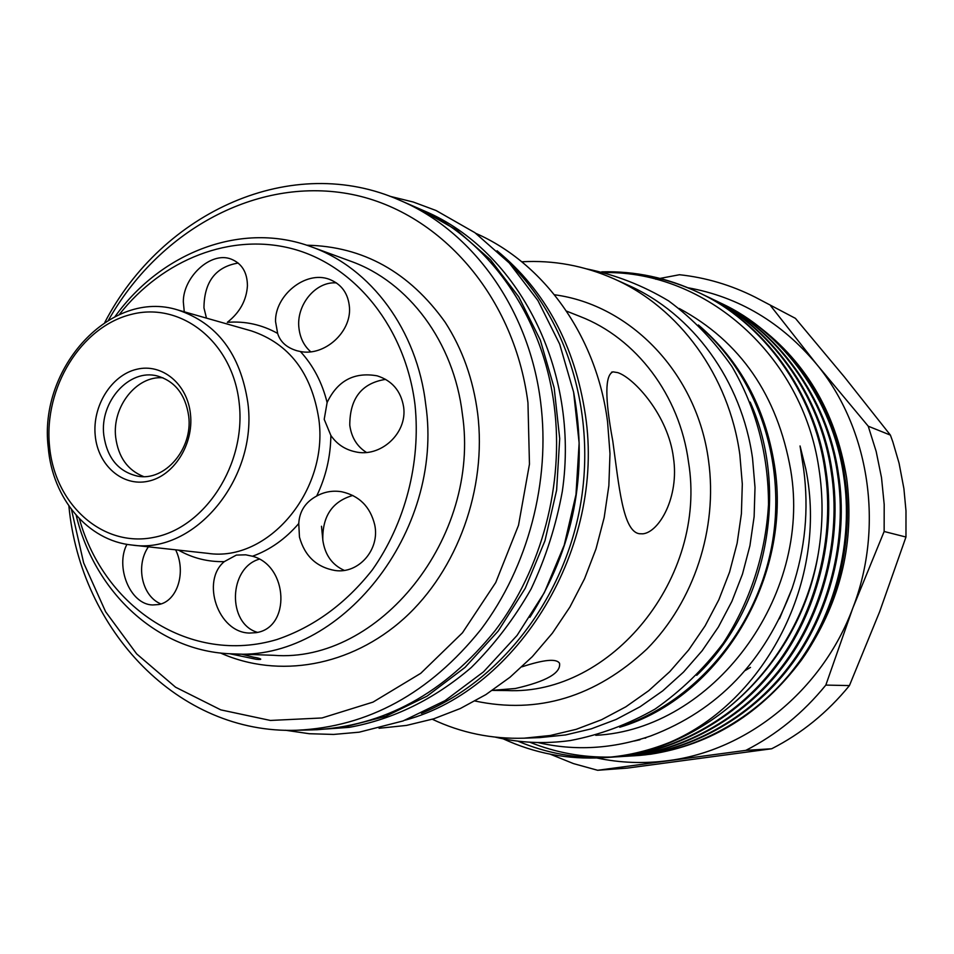 <?xml version="1.0" encoding="UTF-8"?>
<svg xmlns="http://www.w3.org/2000/svg" width="954" height="954" viewBox="0 0 954 954"><rect width="100%" height="100%" fill="white"/><g stroke="black" fill="none" stroke-linecap="round" stroke-linejoin="round"><path stroke-width="1.43" d="M529.887 617.321C573.759 548.252 588.379 473.47 573.771 392.965M421.418 713.318C498.203 682.241 561.274 602.964 579.412 510.533C597.431 418.079 568.87 320.89 509.46 263.173M126.942 544.329C115.076 566.497 129.911 604.514 152.64 604.967L158.722 604.538C177.372 601.211 186.543 572.102 175.643 549.826M403.625 406.964C400.954 390.985 392.118 380.61 377.14 375.828C354.208 371.798 337.537 380.694 327.115 402.528L324.205 419.343L330.871 435.465C336.786 444.063 344.847 449.477 355.043 451.731C380.157 458.051 407.549 433.533 403.625 406.964M79.349 518.714C104.26 608.33 190.991 665.2 276.958 639.526C313.771 626.993 345.551 603.81 372.298 569.943C405.164 523.388 420.905 462.845 415.05 405.14C405.784 328.319 355.818 266.214 293.641 249.101C231.333 232.037 162.585 259.297 119.274 314.57M277.65 333.423C280.237 341.902 286.677 347.685 296.992 350.762L300.415 351.537C324.396 356.367 351.251 332.35 349.486 307.653C348.365 293.605 341.627 284.149 329.237 279.272C305.328 270.244 274.776 295.752 275.551 321.605L277.65 333.423C261.849 324.634 245.083 320.938 227.326 322.333C239.788 312.566 246.49 300.391 247.432 285.806C247.313 272.26 241.815 263.34 230.928 259.023C210.536 251.176 183.132 277.316 183.323 301.834L184.277 311.815M238.178 263.042C215.616 266.882 204.204 281.812 203.953 307.844L206.469 318.123M336.452 282.909C315.536 281.084 295.764 305.387 299.007 328.581C300.212 338.229 304.135 345.98 310.765 351.811M385.643 379.37C361.745 383.079 349.796 398.367 349.772 425.21C351.442 437.385 356.987 446.448 366.408 452.411M299.461 537.078C304.743 556.134 316.656 567.284 335.212 570.528C358.668 573.998 380.133 549.528 374.719 524.843C370.271 506.729 359.264 495.698 341.711 491.763C332.863 490.308 324.515 491.727 316.668 496.044C305.435 502.09 299.461 511.249 298.757 523.531L299.461 537.078M352.801 495.448C332.254 501.434 322.261 516.329 322.81 540.119C324.932 554.811 332.075 564.887 344.215 570.361M252.488 556.242L245.75 554.823L236.353 555.085L224.273 561.632C200.865 580.903 217.858 632.502 249.459 633.062L255.91 632.681C291.006 628.066 288.49 565.686 252.488 556.242C270.018 549.886 285.437 538.986 298.757 523.531M115.052 316.549C161.643 251.701 242.423 220.946 311.553 246.895C370.748 267.895 417.184 330.001 425.734 404.568C444.6 532.356 339.445 662.481 231.965 653.836C158.149 651.832 94.911 592.911 76.177 515.279M231.965 653.836L273.619 655.303C378.69 663.662 480.959 537.877 462.392 414.215C453.937 342.045 408.55 281.764 350.69 261.229L311.553 246.895M220.446 652.989C278.377 678.89 350.643 666.703 404.174 618.371C457.562 569.991 486.993 488.603 477.644 413.38C473.244 379.442 462.428 349.081 445.184 322.285C409.302 272.045 363.128 246.347 306.675 245.202M48.26 447.641C38.243 367.839 110.795 288.454 177.969 310.014C217.19 323.203 240.491 354.149 247.861 402.85C258.129 478.431 194.437 554.715 132.01 545.044C87.863 540.763 52.494 498.465 48.26 447.641M239.215 403.292C232.931 342.14 181.248 301.225 131.187 314.426C81.007 326.757 43.705 387.706 49.501 445.923C54.569 504.296 102.388 547.846 153.701 537.4C205.086 527.872 246.251 464.276 239.215 403.292M103.795 435.179C107.122 458.039 118.427 471.693 137.698 476.165C164.851 481.651 193.042 448.833 188.701 416.123C185.481 394.539 175.011 381.159 157.303 375.971C129.291 368.339 99.514 401.706 103.795 435.179M162.979 377.808C136.601 375.387 111.892 406.821 115.696 437.361C118.344 457.169 127.657 470.25 143.66 476.595M190.478 414.239C193.853 444.516 173.688 476.118 148.025 481.269C122.41 486.862 97.916 465.302 95.233 435.644C92.168 406.082 111.368 375.137 136.72 369.281C162.025 362.985 187.497 383.89 190.478 414.239M314.689 729.822L349.259 727.353C393.37 719.304 434.022 699.377 471.193 667.597C494.363 644.677 514.325 618.466 531.104 588.952C545.688 557.995 556.099 525.487 562.311 491.417C580.044 370.176 518.404 250.914 424.721 211.108L416.803 207.674M316.513 729.786L342.569 727.508L385.69 716.347L427.034 696.146L465.039 667.406L498.215 631.047L525.225 588.308L544.961 540.763L556.611 490.213L559.712 438.601L554.179 387.92L540.322 340.089L518.773 296.873L490.475 259.762L456.596 229.986L418.484 208.401M905.966 537.03L905.99 510.867L903.903 488.639L899.062 463.179L892.884 442.012L890.416 435.119L868.235 426.199L876.177 451.492L881.52 477.68L884.191 504.451L884.143 531.497L905.966 537.03L879.624 611.776L849.43 685.58C827.428 712.543 801.515 733.59 771.691 748.759L745.825 750.369C776.496 734.711 803.161 712.96 825.83 685.091L849.43 685.58M639.478 533.739C622.867 531.593 619.039 486.325 612.778 440.998C604.776 397.937 604.884 374.886 613.088 371.857L617.846 372.644C634.47 378.201 668.36 415.801 673.452 457.801C679.403 496.855 659.297 532.07 642.924 533.823L639.478 533.739M521.957 666.834C543.983 659.584 556.504 658.391 559.533 663.28C561.083 672.987 546.368 681.394 515.387 688.502L492.419 690.338M379.072 728.272L406.476 725.422L433.688 718.827L460.305 708.524L485.896 694.595L510.032 677.221L532.332 656.638L552.414 633.122L569.908 607.042L584.528 578.792L596.023 548.824L604.168 517.628L608.855 485.717L609.988 453.615L607.567 421.847C596.572 335.999 543.983 263.268 475.855 233.372M497.058 250.771C545.521 290.767 574.976 345.61 585.434 415.3C605.396 547.441 518.845 689.468 405.259 720.139M296.599 730.263L312.852 729.87C383.639 726.626 444.457 693.486 495.281 630.451C541.955 568.715 564.231 484.274 554.238 406.082C542.838 314.486 487.005 237.451 415.133 206.935L400.227 200.459C472.79 231.25 529.16 309.239 540.632 402.063C550.697 481.305 528.122 566.914 480.923 629.497C429.515 693.403 368.077 726.984 296.599 730.263C178.505 734.341 80.565 630.391 68.891 505.99M71.478 509.555L83.654 562.896L105.632 611.752L136.649 653.884L175.56 687.202L220.803 709.871L270.387 720.449L321.999 717.968L373.026 702.108L420.75 673.321L462.463 632.8L495.722 582.56L518.511 525.296L529.458 464.193L527.956 402.743C513.789 291.984 434.941 206.744 343.559 192.946C251.963 178.97 157.959 232.752 108.529 320.091M104.797 322.416C162.478 211.573 292.353 152.187 400.227 200.459M595.749 735.307C711.958 729.56 812.45 597.633 790.699 470.06C777.45 395.218 740.304 341.353 679.224 308.476M619.718 727.246C719.9 697.803 792.786 577.48 774.469 465.147C765.132 407.072 739.767 360.35 698.388 324.98M432.329 719.256C461.116 732.875 491.727 739.183 524.151 738.181L539.737 737.609L565.579 734.95L591.194 728.868L616.177 719.435L640.146 706.711L662.708 690.875L683.493 672.117L702.168 650.723L718.398 627.005L731.921 601.318L742.486 574.069L749.927 545.712L754.125 516.674L755.008 487.446L752.563 458.492C741.795 380.372 692.377 313.568 628.209 285.246L613.982 278.842C584.325 265.701 553.594 260.013 521.79 261.79M524.151 738.181L550.315 735.486L576.24 729.321L601.545 719.733L625.824 706.819L648.684 690.72L669.756 671.676L688.681 649.936L705.137 625.836L718.851 599.744L729.583 572.054L737.132 543.231L741.401 513.741L742.307 484.048L739.839 454.641C728.975 375.292 678.938 307.51 613.982 278.842M813.368 641.482C843.097 590.979 854.176 536.47 846.627 477.954C835.501 410.78 804.21 358.847 752.766 322.13M611.979 757.142C671.974 753.922 736.118 719.721 776.568 665.928C816.958 613.386 836.443 536.923 825.902 470.048C814.966 392.321 763.26 322.094 699.461 292.926L698.292 292.365C762.151 321.558 813.929 391.879 824.864 469.714C835.418 536.697 815.909 613.267 775.471 665.88C734.974 719.745 670.745 754.006 610.679 757.226L607.245 757.404M698.877 292.639C668.575 278.449 636.962 271.687 604.049 272.379M601.736 271.83C635.269 270.96 667.442 277.805 698.292 292.353M634.148 755.795L650.628 754.22C711.29 744.728 761.554 713.353 801.42 660.108C837.707 609.415 854.462 538.306 844.624 475.998C833.879 400.263 783.27 331.73 720.795 303.145L719.686 302.609C782.22 331.217 832.89 399.845 843.634 475.688C853.997 540.954 834.965 615.521 795.457 666.763C755.878 719.233 693.045 752.634 634.195 755.795L630.928 755.962M720.234 302.883L717.289 301.512M716.74 301.225L719.674 302.609M627.732 756.188C686.916 753.004 750.142 719.376 789.972 666.524C829.73 614.901 848.893 539.785 838.483 474.055C827.69 397.663 776.711 328.57 713.807 299.794L712.674 299.258M713.234 299.52L710.241 298.125M709.681 297.851L712.662 299.246C775.65 328.057 826.677 397.234 837.493 473.733C847.915 539.559 828.728 614.781 788.91 666.476C749.033 719.399 685.735 753.076 626.492 756.26L623.165 756.439M619.921 756.665C679.51 753.457 743.19 719.543 783.329 666.226C823.397 614.149 842.728 538.366 832.246 472.063C821.382 395.016 770.045 325.362 706.699 296.384L705.543 295.835C768.96 324.837 820.357 394.586 831.232 471.741C841.726 538.139 822.372 614.03 782.244 666.178C742.057 719.566 678.306 753.541 618.657 756.737L615.27 756.916M706.127 296.11L703.074 294.691M702.502 294.404L705.543 295.835M622.533 756.462L619.206 756.582M614.626 756.939L611.24 757.059M610.596 757.071C582.644 757.595 555.717 752.634 529.78 742.2M606.589 757.428C575.799 758.585 546.201 753.159 517.831 741.139M604.848 272.57C705.638 271.079 802.35 354.983 818.866 468.164C823.254 496.152 823.087 524.462 818.377 553.093C803.602 638.572 743.929 713.091 669.899 742.295C765.466 701.369 828.525 580.461 805.808 469.046L800.048 445.959L803.65 469.189C809.04 509.579 805.2 549.301 792.118 588.356C764.917 661.253 717.849 710.42 650.926 735.868C612.706 748.973 574.976 751.192 537.722 742.522M603.858 757.643C702.788 753.41 800.478 666.178 818.377 553.093M669.899 742.295C647.551 751.251 625.097 756.391 602.534 757.714C567.845 759.658 534.729 753.374 503.199 738.837M687.965 287.75C738.754 296.956 781.636 322.452 816.624 364.249C869.344 428.024 884.62 526.214 852.757 608.223C822.062 690.779 747.125 750.834 668.003 760.66C643.867 763.82 620.16 762.938 596.846 757.989M550.339 754.232L573.485 763.605L597.645 770.283L627.422 768.089L771.691 748.759M755.21 297.183L795.409 318.35L755.21 297.183C731.062 285.031 705.817 277.554 679.475 274.728L660.096 278.401M322.953 541.252L321.498 526.25M659.5 278.52L655.792 279.248M795.409 318.35L844.421 376.997L890.416 435.119M868.235 426.199L816.624 364.249L770.641 305.805M825.83 685.091L852.757 608.223L884.143 531.497M597.645 770.283L745.825 750.369M701.667 328.224C758.907 378.75 787.42 465.743 771.369 548.073C755.21 630.403 696.026 700.236 623.976 725.469M750.178 402.087C789.96 490.451 766.885 608.473 696.742 675.325M241.6 654.17L253.525 657.175C260.537 658.2 264.306 660.156 256.101 659.262L229.652 653.74M259.238 559.175C228.555 568.024 227.1 623.63 257.461 632.359M148.383 546.833C135.325 565.639 141.979 596.357 160.94 603.942M300.415 351.537C313.222 365.489 322.118 382.482 327.115 402.528M330.871 435.465C330.585 456.775 325.851 476.964 316.668 496.044M224.273 561.632C207.924 562.001 192.648 558.162 178.458 550.124M132.01 545.044L207.829 553.344C267.991 562.586 328.927 490.583 318.827 419.068C311.624 372.966 289.122 343.571 251.343 330.895L177.969 310.014M745.217 670.507L750.488 667.395M492.312 690.41L506.956 690.541C610.822 695.645 707.701 577.874 688.502 461.963C679.63 394.98 636.079 338.098 580.115 316.501L566.497 311.099M554.501 294.774C630.654 304.827 697.231 373.586 708.548 460.663C717.968 528.528 693.952 601.545 647.015 648.935C595.379 697.052 538.068 714.403 475.044 701.011M285.365 730.227L309.275 733.721L333.614 734.437L359.181 732.183L403.065 720.95L445.041 700.641L483.535 671.831L517.068 635.412L544.329 592.672L564.219 545.139L575.977 494.601L579.138 442.954L573.616 392.154L559.664 344.096L537.913 300.534L509.269 262.97L474.877 232.657L436.085 210.524L413.261 202.021L389.804 196.262M611.514 372.191L613.088 371.857M627.696 756.188L626.444 756.26M619.885 756.665L618.609 756.737M611.931 757.142L610.643 757.226M495.364 737.156C519.835 742.916 544.794 744.048 570.253 740.554C599.804 734.938 628.09 724.432 655.136 709.037C680.906 691.018 703.599 669.076 723.227 643.211C749.939 602.177 765.633 554.202 768.495 504.63C768.626 455.082 755.89 407.286 731.897 366.467C714.033 340.733 692.938 318.874 668.611 300.892C642.901 285.484 615.664 274.835 586.937 268.956M603.846 757.643L602.534 757.714M645.727 738.074L644.165 738.146M792.13 588.356L779.478 618.741M639.991 739.744L634.171 741.043"/></g></svg>
